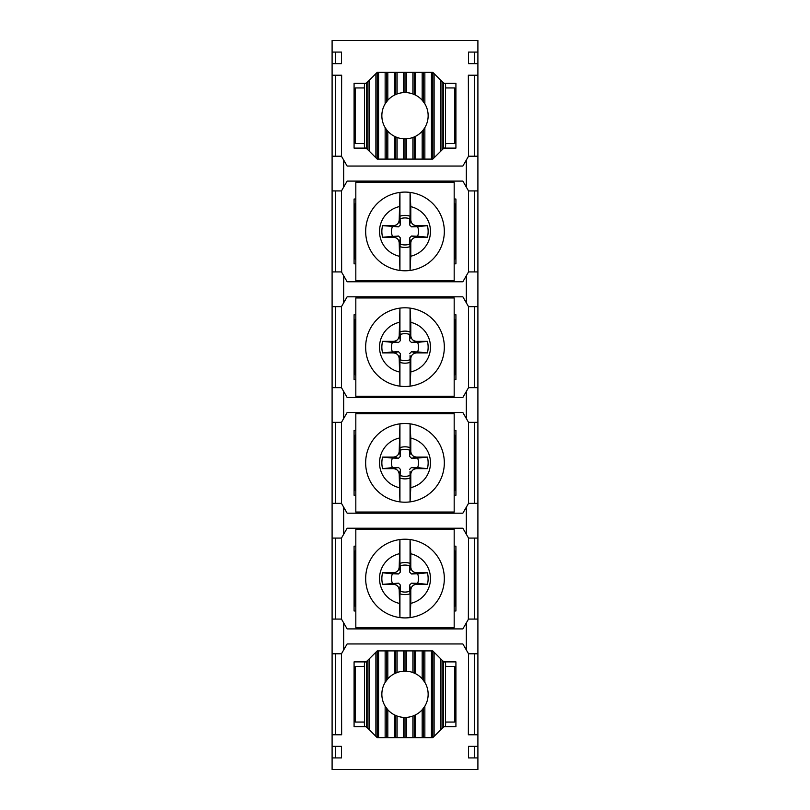 <?xml version="1.0" encoding="UTF-8"?>
<svg xmlns="http://www.w3.org/2000/svg" width="810" height="810" viewBox="0 0 810 810"><rect width="100%" height="100%" fill="white"/><g stroke="black" fill="none" stroke-linecap="round" stroke-linejoin="round"><path stroke-width="1.21" d="M477.9 746.354L477.9 757.927L468.534 757.927L468.534 746.354L477.9 746.354L477.9 40.5L332.1 40.5L332.1 52.073L341.466 52.073L341.466 63.646L332.1 63.646L332.1 75.219L341.648 75.219L341.466 156.219L343.673 160.036L341.466 156.219L332.1 156.219L332.1 75.219M332.1 734.781L332.1 653.781L341.466 653.781L343.673 649.964L341.466 653.781L341.648 734.781L332.1 734.781L332.1 746.354L341.466 746.354L341.466 757.927L332.1 757.927L332.1 769.5L477.9 769.5L477.9 757.927M364.5 147.612L364.338 143.481L355.246 143.481L355.246 87.946L364.338 87.946L364.5 83.815A276.656 276.656 0 0 1 366.636 82.822L366.636 148.615A276.979 276.979 0 0 1 364.5 147.612L364.5 83.815M477.9 156.219L468.534 156.219L466.327 160.036L468.534 156.219L468.352 75.219L477.9 75.219M477.9 52.073L468.534 52.073L468.534 63.646L477.9 63.646M365.573 148.119L354.081 148.119L354.081 83.319L365.573 83.319M444.427 83.319L455.919 83.319L455.919 148.119L444.427 148.119M417.616 226.628L427.407 225.646A23.146 23.146 0 0 1 427.407 237.219L417.616 236.226A13.497 13.497 0 0 0 417.616 226.628L411.531 226.84L416.563 225.646C413.1 225.322 411.176 223.439 410.791 219.986L410.062 223.013L410.052 216.209A16.038 16.038 0 0 0 399.948 216.209L399.938 192.415A39.346 39.346 0 0 1 410.062 192.415L410.791 206.641A25.454 25.454 0 0 1 410.791 256.223L410.062 270.449L410.062 239.841L410.791 242.868L410.791 256.223M411.531 226.84L409.587 224.907L410.052 222.922M399.938 223.013L399.208 219.986L399.938 192.415A39.346 39.346 0 0 0 399.938 270.449L399.938 239.841L399.208 242.868L399.938 270.449A39.346 39.346 0 0 0 410.062 270.449L410.062 270.449A39.346 39.346 0 0 0 410.062 192.415L410.062 223.013M393.437 225.646L382.593 225.646L398.469 226.84L393.437 225.646C396.9 225.322 398.824 223.439 399.208 219.986M410.791 219.986L410.791 206.641M399.948 216.209L400.413 224.907L398.469 226.84M400.413 224.907L399.948 222.922M442.027 728.423L442.027 660.15L443.364 661.385A276.656 276.656 0 0 1 445.5 662.388L445.662 666.519L454.754 666.519L454.754 722.054L445.662 722.054L445.5 726.185A276.979 276.979 0 0 1 443.364 727.178L432.773 737.677L377.227 737.677L377.227 650.896L375.891 652.232L375.891 736.341L369.309 729.759L369.309 658.813L375.891 652.232M399.938 239.841L399.948 246.645A16.038 16.038 0 0 0 410.052 246.645L410.062 239.841M399.208 242.868C398.824 239.426 396.9 237.532 393.437 237.219L382.593 237.219L398.469 236.014L400.413 237.958L399.948 239.932M382.593 225.646A23.146 23.146 0 0 0 382.593 237.219M398.469 236.014L393.437 237.219M417.616 236.226L411.531 236.014L409.587 237.958L410.052 239.932M411.531 236.014L416.563 237.219C413.1 237.532 411.176 239.416 410.791 242.868M409.587 237.958L409.799 244.053A13.497 13.497 0 0 1 400.201 244.053L399.948 246.645M400.413 237.958L400.201 244.053M392.384 226.628A13.497 13.497 0 0 0 392.384 236.226M410.052 216.209L409.799 218.811A13.497 13.497 0 0 0 400.201 218.811M409.799 218.811L409.587 224.907M416.563 225.646L427.407 225.646M427.407 237.219L416.563 237.219M410.052 246.645L409.799 244.053M434.109 736.341L434.109 652.232L432.773 650.896L424.855 650.896L424.855 682.385L422.182 678.78A23.146 23.146 0 0 0 415.591 673.707L412.918 672.543A23.146 23.146 0 0 0 406.337 671.186L403.663 671.186A23.146 23.146 0 0 0 397.082 672.543L394.409 673.707A23.146 23.146 0 0 0 387.818 678.78L385.145 682.385A23.146 23.146 0 0 0 385.145 706.178L387.818 709.793A23.146 23.146 0 0 0 394.409 714.865L397.082 716.03A23.146 23.146 0 0 0 403.663 717.387L406.337 717.387A23.146 23.146 0 0 0 412.918 716.03L415.591 714.865A23.146 23.146 0 0 0 422.182 709.793L424.855 706.178A23.146 23.146 0 0 0 424.855 682.385M424.855 706.178L424.855 737.677M431.436 650.896L431.436 737.677M364.338 666.519L364.5 662.388A276.979 276.979 0 0 1 366.636 661.385L366.636 727.178A276.656 276.656 0 0 1 364.5 726.185L364.338 722.054L355.246 722.054L355.246 666.519L364.338 666.519M369.309 658.813L366.636 661.385M366.636 727.178L369.309 729.759M445.5 83.815L445.662 87.946L454.754 87.946L454.754 143.481L445.662 143.481L445.5 147.612A276.656 276.656 0 0 1 443.364 148.615L443.364 82.822A276.979 276.979 0 0 1 445.5 83.815L445.5 147.612M412.918 159.104L406.337 159.104L406.337 138.814A23.146 23.146 0 0 0 412.918 137.457L412.918 159.104L414.254 159.104L414.254 136.92L415.591 136.293A23.146 23.146 0 0 0 422.182 131.22L422.182 159.104L423.519 159.104L423.519 129.6L424.855 127.615A23.146 23.146 0 0 0 424.855 103.822L424.855 72.323L431.436 72.323L431.436 159.104L432.773 159.104L443.364 148.615M443.364 82.822L432.773 72.323L432.773 159.104M369.309 80.241L375.891 73.659L375.891 157.768L369.309 151.186L369.309 80.241L366.636 82.822M477.9 734.781L468.352 734.781L468.534 653.781L462.854 643.95L347.146 643.95L343.673 649.964L343.673 622.89L341.466 619.073L332.1 619.073L332.1 156.219M443.364 661.385L443.364 727.178M442.027 660.15L440.691 658.813L440.691 729.759M432.773 650.896L432.773 737.677M424.855 650.896L423.519 650.896L423.519 680.4M423.519 650.896L422.182 650.896L422.182 678.78M423.519 708.173L423.519 737.677M422.182 709.793L422.182 737.677M415.591 673.707L415.591 650.896L414.254 650.896L414.254 673.08M414.254 650.896L412.918 650.896L412.918 672.543M414.254 715.493L414.254 737.677M415.591 714.865L415.591 737.677M412.918 716.03L412.918 737.677M406.337 671.186L406.337 650.896L405 650.896L405 671.146M405 650.896L403.663 650.896L403.663 671.186M405 717.427L405 737.677M406.337 717.387L406.337 737.677M403.663 717.387L403.663 737.677M397.082 672.543L397.082 650.896L395.746 650.896L395.746 673.08M395.746 650.896L394.409 650.896L394.409 673.707M395.746 715.493L395.746 737.677M397.082 716.03L397.082 737.677M394.409 714.865L394.409 737.677M387.818 678.78L387.818 650.896L386.481 650.896L386.481 680.4M386.481 650.896L385.145 650.896L385.145 682.385M386.481 708.173L386.481 737.677M387.818 709.793L387.818 737.677M385.145 706.178L385.145 737.677M377.227 650.896L378.564 650.896L378.564 737.677M375.891 736.341L377.227 737.677M367.973 660.15L367.973 728.423M365.573 726.681L354.081 726.681L354.081 661.881L365.573 661.881M444.427 661.881L455.919 661.881L455.919 726.681L444.427 726.681M434.109 652.232L440.691 658.813M415.591 650.896L422.182 650.896M378.564 650.896L385.145 650.896M387.818 650.896L394.409 650.896M397.082 650.896L403.663 650.896M406.337 650.896L412.918 650.896M332.1 746.354L332.1 757.927M332.1 653.781L332.1 619.073M332.1 63.646L332.1 52.073M332.1 306.646L341.466 306.646L343.673 302.818L343.673 275.754L341.466 271.927L347.146 281.769L462.854 281.769L468.534 271.927L468.534 190.927L466.327 187.11L468.534 190.927L477.9 190.927M454.177 606.346L454.754 606.346L454.754 550.8L454.177 550.8M355.823 550.8L355.246 550.8L355.246 606.346L355.823 606.346M409.799 565.947L409.587 572.042L409.799 565.947A13.497 13.497 0 0 0 400.201 565.947L400.413 572.042L398.469 573.986L393.437 572.781C396.9 572.467 398.824 570.584 399.208 567.132L399.938 539.551A39.346 39.346 0 0 1 410.062 539.551L410.791 553.777A25.454 25.454 0 0 1 410.791 603.359L410.062 617.585L410.062 586.987L410.791 590.014L410.791 603.359M410.052 563.355A16.038 16.038 0 0 0 399.948 563.355L400.201 565.947M400.201 591.189L399.948 593.791A16.038 16.038 0 0 0 410.052 593.791L409.799 591.189A13.497 13.497 0 0 1 400.201 591.189L400.413 585.093L399.948 587.078L399.948 593.791M392.384 583.372A13.497 13.497 0 0 1 392.384 573.774L382.593 572.781A23.146 23.146 0 0 0 382.593 584.354L398.469 583.159L400.413 585.093M417.616 583.372L411.531 583.159L416.563 584.354L427.407 584.354L417.616 583.372A13.497 13.497 0 0 0 417.616 573.774L411.531 573.986L409.587 572.042M409.799 591.189L409.587 585.093L411.531 583.159M392.384 573.774L398.469 573.986M399.948 563.355L399.938 570.159L399.208 567.132M400.413 572.042L399.948 570.068M410.791 553.777L410.791 567.132L410.062 570.159L410.062 539.551A39.346 39.346 0 0 1 410.062 617.585L410.062 617.585A39.346 39.346 0 0 1 399.938 617.585L399.208 590.014C398.824 586.562 396.9 584.678 393.437 584.354L382.593 584.354M399.208 590.014L399.948 587.078M398.469 583.159L393.437 584.354M382.593 572.781L393.437 572.781M411.531 573.986L416.563 572.781L427.407 572.781L417.616 573.774M410.791 567.132C411.176 570.574 413.1 572.467 416.563 572.781M427.407 584.354A23.146 23.146 0 0 0 427.407 572.781M416.563 584.354C413.1 584.678 411.176 586.562 410.791 590.014M399.938 570.159L399.938 539.551A39.346 39.346 0 0 0 399.938 617.585L399.938 586.987M409.587 585.093L410.062 586.987M454.177 490.627L454.754 490.627L454.754 435.081L454.177 435.081M409.799 450.238L409.587 456.334L409.799 450.238A13.497 13.497 0 0 0 400.201 450.238L400.413 456.334L398.469 458.278L393.437 457.073C396.9 456.749 398.824 454.866 399.208 451.413L399.938 423.843L399.938 454.44L399.208 451.413M410.052 447.636A16.038 16.038 0 0 0 399.948 447.636L400.201 450.238M393.437 457.073L382.593 457.073L392.384 458.065A13.497 13.497 0 0 0 392.384 467.653L398.469 467.441L400.413 469.385L399.948 478.072A16.038 16.038 0 0 0 410.052 478.072L410.062 471.268L410.791 474.306L410.791 487.65L410.062 501.876L410.062 471.268M400.413 469.385L399.948 478.072M410.052 478.072L410.052 471.359M416.563 457.073L427.407 457.073A23.146 23.146 0 0 1 427.407 468.646L417.616 467.653A13.497 13.497 0 0 0 417.616 458.065L411.531 458.278L416.563 457.073C413.1 456.749 411.176 454.866 410.791 451.413L410.791 438.068A25.454 25.454 0 0 1 410.791 487.65M427.407 468.646L416.563 468.646C413.1 468.96 411.176 470.843 410.791 474.306M417.616 467.653L411.531 467.441L416.563 468.646M409.587 469.385L411.531 467.441M400.201 475.48A13.497 13.497 0 0 0 409.799 475.48M392.384 458.065L398.469 458.278M411.531 458.278L409.587 456.334M398.469 467.441L393.437 468.646L382.593 468.646L392.384 467.653M417.616 458.065L427.407 457.073M399.948 447.636L399.938 454.44M400.413 456.334L399.948 454.349M410.791 451.413L410.062 454.44L410.062 423.843A39.346 39.346 0 0 1 410.062 501.876L410.062 501.876A39.346 39.346 0 0 1 399.938 501.876L399.208 474.306C398.824 470.853 396.9 468.97 393.437 468.646M399.208 474.306L399.948 471.359M410.791 438.068L410.062 423.843A39.346 39.346 0 0 0 365.654 462.854A39.346 39.346 0 0 0 399.938 501.876L399.938 471.268M382.593 457.073A23.146 23.146 0 0 0 382.593 468.646M454.177 374.919L454.754 374.919L454.754 319.373L454.177 319.373M409.799 334.52L409.587 340.615L409.799 334.52A13.497 13.497 0 0 0 400.201 334.52L400.413 340.615L398.469 342.559L393.437 341.354C396.9 341.04 398.824 339.157 399.208 335.694L399.938 308.124L399.938 338.732L399.208 335.694M410.052 331.928A16.038 16.038 0 0 0 399.948 331.928L400.201 334.52M393.437 341.354L382.593 341.354L392.384 342.346A13.497 13.497 0 0 0 392.384 351.935L398.469 351.722L400.413 353.666L399.948 362.364A16.038 16.038 0 0 0 410.052 362.364L410.062 355.56L410.791 358.587L410.791 371.932L410.062 386.157L410.062 355.56M400.413 353.666L399.948 362.364M410.052 362.364L410.052 355.651M416.563 341.354L427.407 341.354A23.146 23.146 0 0 1 427.407 352.927L417.616 351.935A13.497 13.497 0 0 0 417.616 342.346L411.531 342.559L416.563 341.354C413.1 341.03 411.176 339.147 410.791 335.694L410.791 322.35A25.454 25.454 0 0 1 410.791 371.932M427.407 352.927L416.563 352.927C413.1 353.251 411.176 355.134 410.791 358.587M417.616 351.935L411.531 351.722L416.563 352.927M409.587 353.666L411.531 351.722M400.201 359.761A13.497 13.497 0 0 0 409.799 359.761M392.384 342.346L398.469 342.559M411.531 342.559L409.587 340.615M398.469 351.722L393.437 352.927L382.593 352.927L392.384 351.935M417.616 342.346L427.407 341.354M399.948 331.928L399.938 338.732M400.413 340.615L399.948 338.641M410.791 335.694L410.062 338.732L410.062 308.124A39.346 39.346 0 0 1 410.062 386.157L410.062 386.157A39.346 39.346 0 0 1 399.938 386.157L399.208 358.587C398.824 355.134 396.9 353.251 393.437 352.927M399.208 358.587L399.948 355.651M410.791 322.35L410.062 308.124A39.346 39.346 0 0 0 365.654 347.146A39.346 39.346 0 0 0 399.938 386.157L399.938 355.56M382.593 341.354A23.146 23.146 0 0 0 382.593 352.927M454.177 259.2L454.754 259.2L454.754 203.654L454.177 203.654M355.823 280.604L355.823 182.25L454.177 182.25L454.177 280.604L355.823 280.604M355.823 203.654L355.246 203.654L355.246 259.2L355.823 259.2M332.1 190.927L341.466 190.927L343.673 187.11L341.466 190.927L341.648 271.927L332.1 271.927M355.823 263.827L354.081 263.827L354.081 199.027L355.823 199.027M454.177 199.027L455.919 199.027L455.919 263.827L454.177 263.827M424.855 103.822L422.182 100.207A23.146 23.146 0 0 0 415.591 95.134L415.591 72.323L424.855 72.323M422.182 100.207L422.182 72.323M335.573 63.646L335.573 52.073M335.573 746.354L335.573 757.927M335.573 734.781L335.573 653.781M335.573 271.927L335.573 190.927M343.673 160.036L347.146 166.05L462.854 166.05L466.327 160.036L466.327 187.11L462.854 181.096L347.146 181.096L343.673 187.11L343.673 160.036M335.573 156.219L335.573 75.219M354.081 93.727L355.246 93.727M355.246 137.7L354.081 137.7M477.9 619.073L468.352 619.073L468.534 538.073L462.854 528.231L347.146 528.231L341.466 538.073L341.466 619.073L347.146 628.904L462.854 628.904L468.534 619.073L466.327 622.89L466.327 649.964L468.534 653.781L477.9 653.781M355.823 610.973L354.081 610.973L354.081 546.173L355.823 546.173M454.177 546.173L455.919 546.173L455.919 610.973L454.177 610.973M355.246 253.419L354.081 253.419M354.081 209.446L355.246 209.446M474.427 271.927L474.427 190.927M477.9 271.927L468.534 271.927L466.327 275.754L466.327 302.818L462.854 296.804L347.146 296.804L341.466 306.646L341.466 387.646L347.146 397.477L462.854 397.477L468.534 387.646L468.534 306.646L466.327 302.818L468.534 306.646L477.9 306.646M355.246 369.127L354.081 369.127M354.081 325.154L355.246 325.154M474.427 387.646L474.427 306.646M335.573 387.646L335.573 306.646M454.177 314.746L455.919 314.746L455.919 379.546L454.177 379.546M355.823 379.546L354.081 379.546L354.081 314.746L355.823 314.746M332.1 422.354L341.466 422.354L343.673 418.537L343.673 391.463L341.466 387.646L332.1 387.646M477.9 387.646L468.534 387.646L466.327 391.463L466.327 418.537L462.854 412.523L347.146 412.523L341.466 422.354L341.466 503.354L347.146 513.196L462.854 513.196L468.534 503.354L468.534 422.354L466.327 418.537L468.534 422.354L477.9 422.354M355.246 484.846L354.081 484.846M354.081 440.873L355.246 440.873M474.427 503.354L474.427 422.354M335.573 503.354L335.573 422.354M454.177 430.454L455.919 430.454L455.919 495.254L454.177 495.254M355.823 495.254L354.081 495.254L354.081 430.454L355.823 430.454M332.1 538.073L341.466 538.073L343.673 534.246L343.673 507.181L341.466 503.354L332.1 503.354M477.9 503.354L468.534 503.354L466.327 507.181L466.327 534.246L468.534 538.073L477.9 538.073M355.246 600.554L354.081 600.554M354.081 556.581L355.246 556.581M474.427 619.073L474.427 538.073M335.573 619.073L335.573 538.073M474.427 746.354L474.427 757.927M355.246 716.273L354.081 716.273M354.081 672.3L355.246 672.3M474.427 734.781L474.427 653.781M474.427 156.219L474.427 75.219M474.427 63.646L474.427 52.073M366.636 148.615L369.309 151.186M394.409 159.104L387.818 159.104L387.818 131.22A23.146 23.146 0 0 0 394.409 136.293L394.409 159.104L403.663 159.104L403.663 138.814L406.337 138.814M397.082 159.104L397.082 137.457A23.146 23.146 0 0 0 403.663 138.814M375.891 157.768L377.227 159.104L377.227 72.323L375.891 73.659M367.973 149.85L367.973 81.577M377.227 72.323L415.591 72.323M377.227 159.104L378.564 159.104L378.564 72.323M415.591 95.134L412.918 93.97A23.146 23.146 0 0 0 406.337 92.613L403.663 92.613A23.146 23.146 0 0 0 397.082 93.97L394.409 95.134A23.146 23.146 0 0 0 387.818 100.207L385.145 103.822A23.146 23.146 0 0 0 385.145 127.615L385.145 159.104L386.481 159.104L386.481 129.6L387.818 131.22M386.481 159.104L387.818 159.104M386.481 101.827L386.481 72.323M385.145 103.822L385.145 72.323M387.818 100.207L387.818 72.323M395.746 159.104L395.746 136.92L397.082 137.457M385.145 127.615L386.481 129.6M395.746 94.507L395.746 72.323M394.409 95.134L394.409 72.323M397.082 93.97L397.082 72.323M405 92.573L405 72.323M403.663 92.613L403.663 72.323M394.409 136.293L395.746 136.92M403.663 159.104L405 159.104L405 138.854M405 159.104L406.337 159.104M414.254 94.507L414.254 72.323M412.918 93.97L412.918 72.323M406.337 92.613L406.337 72.323M414.254 159.104L415.591 159.104L415.591 136.293M412.918 137.457L414.254 136.92M423.519 159.104L424.855 159.104L424.855 127.615M423.519 101.827L423.519 72.323M434.109 157.768L434.109 73.659M422.182 131.22L423.519 129.6M431.436 72.323L432.773 72.323M440.691 151.186L440.691 80.241M442.027 149.85L442.027 81.577M431.436 159.104L424.855 159.104M422.182 159.104L415.591 159.104M385.145 159.104L378.564 159.104M410.052 593.791L410.052 587.078M454.177 627.75L355.823 627.75L355.823 529.396L454.177 529.396L454.177 627.75M355.823 435.081L355.246 435.081L355.246 490.627L355.823 490.627M454.177 512.031L355.823 512.031L355.823 413.677L454.177 413.677L454.177 512.031M355.823 319.373L355.246 319.373L355.246 374.919L355.823 374.919M454.177 396.323L355.823 396.323L355.823 297.969L454.177 297.969L454.177 396.323M399.208 256.223A25.454 25.454 0 0 1 399.208 206.641M445.5 662.388L445.5 726.185M364.5 726.185L364.5 662.388M399.208 603.359A25.454 25.454 0 0 1 399.208 553.777M410.062 539.551A39.346 39.346 0 0 1 410.062 617.585M399.938 617.585A39.346 39.346 0 0 1 399.938 539.551M399.208 487.65A25.454 25.454 0 0 1 399.208 438.068M399.208 371.932A25.454 25.454 0 0 1 399.208 322.35"/></g></svg>
